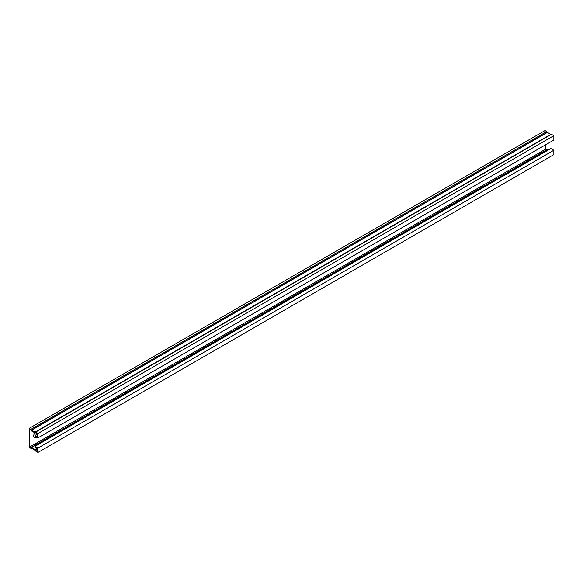 <?xml version="1.0" encoding="UTF-8"?>
<svg xmlns="http://www.w3.org/2000/svg" width="583" height="583" viewBox="0 0 583 583"><rect width="100%" height="100%" fill="white"/><g stroke="black" fill="none" stroke-linecap="round" stroke-linejoin="round"><path stroke-width="0.87" d="M37.392 434.08L35.009 435.45L37.392 436.827L37.392 433.847L35.556 432.79A0.955 0.554 60 0 1 35.417 432.936A0.955 0.554 60 0 1 34.944 432.892L31.533 430.924A0.955 0.554 60 0 1 30.914 430.108L29.748 429.431L29.748 446.979L30.914 447.657A0.955 0.554 60 0 1 31.052 447.511A0.955 0.554 60 0 1 31.533 447.555L34.944 449.522A0.955 0.554 60 0 1 35.556 450.338L37.392 451.395L37.392 448.422L35.009 447.044L35.009 446.359L550.877 148.527L553.85 150.246L553.85 154.597L37.99 452.43L37.99 448.072L553.85 150.246M37.392 449.282L35.556 450.338M35.009 435.45L35.009 436.142L37.99 437.855L37.99 433.504L35.607 432.127A0.955 0.554 -120 0 0 35.133 432.083A0.955 0.554 -120 0 0 35.016 432.2L31.46 430.145A0.955 0.554 -120 0 0 30.87 429.394L29.15 428.403L29.15 447.329L30.87 448.32A0.955 0.554 -120 0 0 31.344 448.363A0.955 0.554 -120 0 0 31.482 448.21L35.016 450.302A0.955 0.554 -120 0 0 35.607 451.053L37.99 452.43M546.781 149.831A0.955 0.554 60 0 1 546.912 149.678A0.955 0.554 60 0 1 547.393 149.722L548.093 150.13M545.608 144.788L545.608 149.153L546.716 149.795M545.608 149.153L29.748 446.979M37.99 437.855L553.85 140.029L553.85 135.671L551.467 134.301A0.955 0.554 -120 0 0 550.993 134.25A0.955 0.554 -120 0 0 550.877 134.367L35.002 432.207M37.99 433.504L553.85 135.671M36.846 437.199L36.394 437.461A3.79 2.186 -60 0 1 34.499 437.651A3.79 2.186 -60 0 1 34.798 432.805M29.15 428.403L545.01 130.57L546.73 131.561L30.87 429.394M34.222 437.439A3.79 2.186 120 0 0 35.796 437.119L36.255 436.856M37.99 448.072L35.009 446.359M550.789 134.367L547.32 132.319A0.955 0.554 -120 0 0 546.73 131.561M37.123 448.261L34.944 449.522M547.393 149.722L31.533 447.555M551.467 134.301L35.607 432.127M35.796 437.119L36.394 437.461M547.32 132.319L31.46 430.145M547.393 132.407L31.533 430.232M546.912 149.678L31.052 447.511M550.993 134.25L35.133 432.083"/></g></svg>
